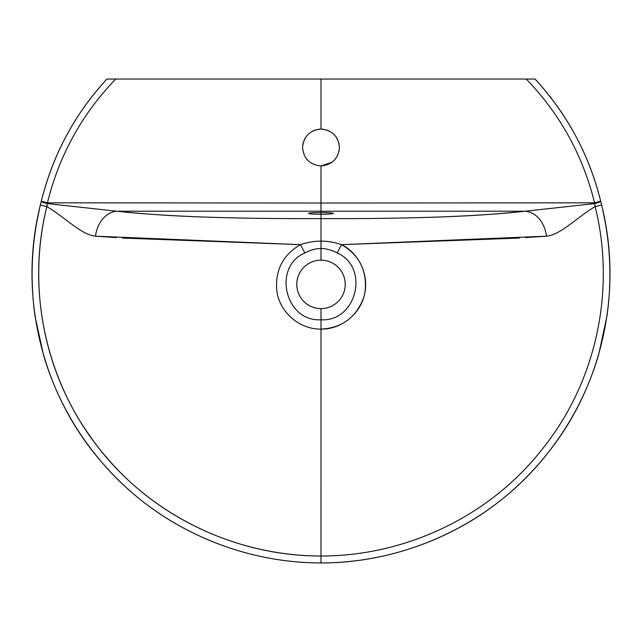 <?xml version="1.0" encoding="UTF-8"?>
<svg xmlns="http://www.w3.org/2000/svg" width="642" height="642" viewBox="0 0 642 642"><rect width="100%" height="100%" fill="white"/><g stroke="black" fill="none" stroke-linecap="round" stroke-linejoin="round"><path stroke-width="0.96" d="M338.904 143.118L339.425 147.491C338.334 136.297 332.187 130.157 321 129.066C309.813 130.157 303.666 136.297 302.575 147.491C303.642 158.654 309.781 164.793 321 165.925L320.976 203.024L47.428 202.824L47.38 203.61L116.892 211.218C138.014 213.65 166.109 215.56 201.179 216.948C238.655 218.248 278.596 218.794 321 218.601L321 214.251A12.407 0.867 0 0 1 308.593 213.393A12.407 0.867 0 0 1 321 212.526L321 211.21L116.892 211.218A28.537 21.82 -86.1 0 0 95.506 236.176C81.117 234.812 64.906 217.165 46.858 206.588L40.366 205.031C31.498 242.042 29.765 279.366 35.166 317.028L43.592 355.347C52.331 384.871 65.428 412.308 82.89 437.675C97.319 458.637 114.188 477.391 133.52 493.939C147.516 505.864 162.53 516.328 178.564 525.333C193.82 533.895 209.709 541.037 226.233 546.775C256.92 557.441 288.507 562.833 320.992 562.954C353.935 562.825 385.946 557.288 417.027 546.334C433.527 540.524 449.384 533.301 464.607 524.674C480.593 515.59 495.56 505.053 509.499 493.064C528.751 476.428 545.539 457.594 559.864 436.568C577.214 411.129 590.191 383.619 598.785 354.055L607.027 315.695C612.195 278.476 610.39 241.585 601.634 205.031L595.142 206.588L601.634 205.031L600.76 201.484A6.316 0.578 166 0 1 594.628 203.618A6.316 0.578 -14 0 0 600.76 201.484L594.572 202.824L600.711 201.275C589.525 155.468 567.648 114.733 535.083 79.046L526.271 79.046C560.065 114.099 582.832 155.364 594.572 202.824L595.142 206.588C577.094 217.165 560.883 234.812 546.494 236.176A28.537 21.82 86.1 0 0 525.108 211.218L594.628 203.61L595.142 206.588C615.959 289.719 596.45 381.749 542.651 448.622C490.424 515.967 406.001 556.116 320.992 556.012C406.009 556.116 490.424 515.959 542.651 448.622C596.45 381.749 615.959 289.719 595.142 206.588C577.094 217.165 560.883 234.812 546.494 236.176L341.496 244.65C358.998 254.802 366.895 270.081 365.21 290.497C362.754 312.108 342.371 329.603 321 329.097L320.992 562.954C408.087 563.05 494.517 521.81 547.955 452.803C602.966 384.309 622.917 290.128 601.634 205.031L600.76 201.476A6.316 0.578 -14 0 0 600.76 201.476L600.711 201.275C589.22 154.907 567.343 114.164 535.083 79.046L321 79.046L321 129.066C332.187 130.157 338.334 136.297 339.425 147.491C338.406 158.606 332.267 164.753 321 165.925L320.976 203.024L594.572 202.824C582.856 155.404 560.089 114.148 526.271 79.046L106.917 79.046C74.657 114.164 52.78 154.907 41.289 201.275L40.374 205.031C17.759 294.814 41.642 394.533 103.169 463.837C156.897 526.344 238.728 562.962 320.992 562.938L320.992 556.012C230.711 556.245 141.376 510.655 90.032 436.111C43.07 370.643 27.47 284.623 46.858 206.588C64.906 217.165 81.117 234.812 95.506 236.176L300.504 244.65C283.002 254.802 275.105 270.081 276.798 290.497C279.246 312.108 299.629 329.603 321 329.097C341.151 328.11 355.154 318.215 363.027 299.413C370.787 279.037 360.82 254.047 341.496 244.65C334.049 242.227 327.219 241.055 321 241.135L321 214.251A12.407 0.867 180 0 0 333.407 213.393A12.407 0.867 180 0 0 321 212.526L321 211.21L525.108 211.218C503.986 213.65 475.891 215.56 440.821 216.948C403.345 218.248 363.404 218.794 321 218.601C364.158 218.786 404.035 218.24 440.621 216.956C476.749 215.664 500.969 213.706 525.108 211.218L594.628 203.61L594.572 202.824L320.976 203.024L321 211.21L525.108 211.218A28.537 21.82 -93.9 0 1 546.494 236.176L525.605 237.612M519.426 238.07L341.496 244.65C334.049 242.227 327.219 241.055 321 241.135L321.008 248.526C316.097 248.462 310.696 249.939 304.781 252.948C271.959 267.313 285.457 322.132 321 319.764L321 308.601A24.219 24.219 0 0 1 296.781 284.382A24.219 24.219 0 0 1 321 260.162A24.219 24.219 0 0 1 345.219 284.382A24.219 24.219 0 0 1 321 308.601L321 319.764C356.551 322.132 370.041 267.313 337.219 252.948C331.304 249.939 325.903 248.462 321 248.526L321 260.162L321 248.526C325.903 248.462 331.304 249.939 337.219 252.948C370.041 267.313 356.551 322.132 321 319.764L320.992 556.012C240.694 556.02 160.781 520.389 108.281 459.399C48.094 391.74 24.749 294.301 46.858 206.588L47.38 203.61L116.892 211.218L321 211.21L320.976 203.024L47.428 202.824C59.144 155.404 81.911 114.148 115.729 79.046L321 79.046L321 129.066L323.841 129.291M550.138 96.509L551.39 98.114M602.517 208.835L605.133 221.747M609.9 278.62L609.362 293.001M341.496 244.65L337.219 252.948L341.496 244.65M331.994 162.282L321 165.925C309.733 164.753 303.594 158.614 302.575 147.491L303.064 143.254M304.268 139.779L305.014 138.335M305.544 137.468L305.817 137.059M312.678 131.056L313.087 130.856M314.452 130.27L315.246 129.989M318.095 129.299L320.968 129.066M326.706 129.973L327.556 130.278M328.84 130.816L329.298 131.04M335.975 136.754L336.504 137.532M336.713 137.861L337.628 139.547M321 129.066C309.813 130.157 303.666 136.297 302.575 147.491C303.642 158.654 309.781 164.793 321 165.925C332.267 164.753 338.406 158.606 339.425 147.491L338.928 151.761M337.475 155.749L335.004 159.473M39.499 208.778L36.923 221.45M32.1 278.572L32.694 293.867M116.395 237.612L95.506 236.176A28.537 21.82 93.9 0 1 116.892 211.218C141.031 213.706 165.251 215.664 201.379 216.956C237.965 218.24 277.842 218.786 321 218.601L321 241.135C314.781 241.055 307.951 242.227 300.504 244.65L122.574 238.07M321 241.135C314.781 241.055 307.951 242.227 300.504 244.65L304.781 252.948C310.696 249.939 316.097 248.462 321 248.526L321.008 241.135M321 329.097L321 319.764C285.457 322.132 271.959 267.313 304.781 252.948L300.504 244.65C283.002 254.802 275.105 270.081 276.798 290.497C279.246 312.108 299.629 329.603 321 329.097M46.858 206.588L47.428 202.824L41.289 201.275L47.428 202.824C59.168 155.364 81.935 114.099 115.729 79.046L106.917 79.046C74.657 114.164 52.78 154.907 41.289 201.275L41.24 201.484A6.316 0.578 14 0 0 41.24 201.484A6.316 0.578 14 0 0 47.38 203.618A6.316 0.578 -166 0 1 41.24 201.484L40.366 205.031L46.858 206.588M321 212.526L321 214.251A12.407 0.867 180 0 0 333.407 213.393A12.407 0.867 180 0 0 321 212.526L321 214.251A12.407 0.867 180 0 1 308.593 213.393M345.219 284.382A24.219 24.219 0 0 0 321 260.162A24.219 24.219 0 0 0 296.781 284.382A24.219 24.219 0 0 0 321 308.601A24.219 24.219 0 0 0 345.219 284.382M532.579 79.046L531.44 79.046M529.048 79.046L528.238 79.046M113.762 79.046L112.952 79.046M110.56 79.046L109.421 79.046M106.917 79.046C74.897 113.714 53.021 154.457 41.289 201.275"/></g></svg>
